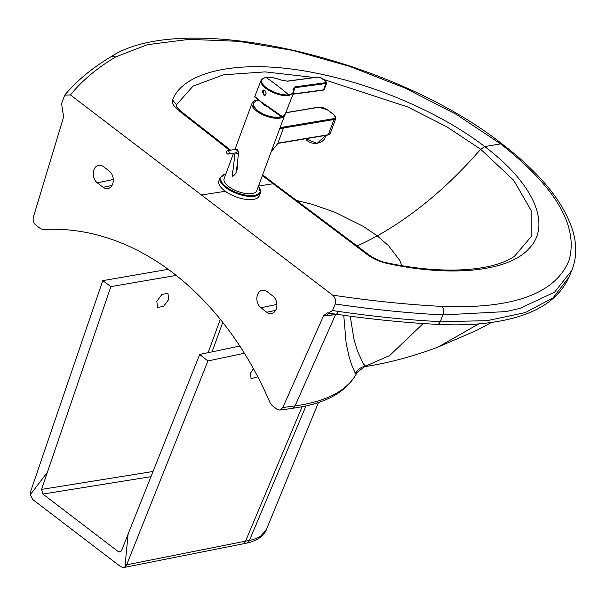 <?xml version="1.0" encoding="UTF-8"?>
<svg xmlns="http://www.w3.org/2000/svg" width="606" height="606" viewBox="0 0 606 606"><rect width="100%" height="100%" fill="white"/><g stroke="black" fill="none" stroke-linecap="round" stroke-linejoin="round"><path stroke-width="0.91" d="M176.687 106.906L176.49 104.724L176.338 106.224M229.606 150.349L179.255 110.966A6.09 3.212 -51.7 0 1 180.997 111.322L230.659 150.174M356.972 245.998A252.255 134.812 127.4 0 0 377.243 235.855C413.86 215.342 448.342 186.474 480.679 149.265L446.827 126.821L407.649 106.929L323.051 79.288M314.256 77.507L265.14 71.879L223.5 74.811L193.064 86.105L176.49 104.724L172.566 99.914C171.854 103.346 174.089 107.027 179.255 110.966M225.296 191.276L201.503 195.011L70.425 94.915C82.136 80.59 97.187 67.94 115.579 56.979L147.432 44.662L189.239 39.36L238.719 41.337L293.168 50.503L349.617 66.357L404.982 88.037L456.25 114.352L500.609 143.88L484.755 146.591C442.297 113.86 377.932 85.704 319.551 73.856C246.119 58.017 184.398 69.228 172.566 99.914M262.353 175.604L367.463 254.694C372.402 258.474 378.758 261.345 386.53 263.315C451.493 277.571 509.525 271.594 529.538 247.99C551.581 224.621 533.984 183.724 484.755 146.591L480.679 149.265L513.744 180.338L531.106 210.449L531.235 236.59L514.305 256.452M332.512 310.537L335.209 303.985C372.44 309.477 408.33 313.128 442.888 314.931L506.063 311.59L519.895 308.409L554.581 292.153L571.746 270.534L568.989 277.2L553.051 297.857L525.228 312.613L486.959 320.695L440.221 321.665C407.565 319.968 373.629 316.552 338.413 311.408L332.512 310.537L328.391 313.06L327.513 312.901L323.68 315.529L282.843 407.535L279.805 410.08L276.98 409.239L272.086 405.505L270.132 402.892A304.447 223.122 80.3 0 0 43.185 229.583L40.587 228.72L35.693 224.977C33.444 222.925 32.679 220.273 33.398 217.039L63.622 116.935L61.562 103.618L64.706 95.157L70.425 94.915M335.209 303.985C336.141 300.371 335.262 297.417 332.58 295.114C370.531 300.826 407.08 304.598 442.228 306.431C513.282 309.068 555.573 293.652 569.11 260.209C578.571 225.993 555.732 187.216 500.609 143.88A6.09 3.257 127.4 0 1 502.389 144.22L502.389 144.22C393.43 57.79 182.701 8.992 110.618 56.972A6.09 5.234 59.2 0 1 115.579 56.979M111.989 185.451L103.187 187.315A9.567 7.014 -99.7 0 0 108.065 188.557A9.567 7.014 -99.7 0 0 113.269 180.967A9.567 7.014 -99.7 0 0 109.209 171.036L103.361 166.574A9.567 7.014 -99.7 0 0 99.005 165.241A9.567 7.014 -99.7 0 0 93.309 172.566A9.567 7.014 -99.7 0 0 97.339 182.853L113.277 179.474M103.187 187.315L97.339 182.853M323.68 315.529L326.998 315.453A6.09 4.643 85 0 1 329.225 313.181M337.989 314.469L335.527 314.703L295.054 405.891C326.611 401.437 347.064 390.726 356.396 373.766L357.199 372.357L364.494 366.766L365.926 366.456C389.075 362.85 413.118 356.389 438.055 347.071L476.77 330.331L491.451 322.468M343.746 315.287L346.162 343.329L348.935 356.063L351.48 364.471L354.798 372.213L356.396 373.766A6.09 5.575 28 0 1 356.237 374.084L357.199 372.357M350.223 316.173L353.927 339.08L357.426 350.912L363.252 363.805L365.926 366.456M266.791 312.257A9.567 7.014 80.3 0 0 271.677 313.491A9.567 7.014 80.3 0 0 276.874 305.909A9.567 7.014 80.3 0 0 272.814 295.97L266.973 291.509A9.567 7.014 80.3 0 0 262.61 290.183A9.567 7.014 80.3 0 0 256.914 297.508A9.567 7.014 80.3 0 0 260.951 307.787L266.791 312.257L275.594 310.386M367.463 254.694A6.09 3.295 -53.5 0 1 369.183 255.035C376.341 260.11 383.977 262.368 385.893 262.587C441.266 274.745 491.724 271.693 514.342 256.429M386.53 263.315L385.893 262.587M201.503 195.011L332.58 295.114M254.944 96.808C252.535 95.877 274.253 112.057 281.381 116.504L282.252 116.473L260.557 101.444L254.762 96.513L261.057 80.371A17.4 6.977 -158.7 0 0 269.859 90.923A17.4 6.977 -158.7 0 0 288.91 95.627L293.524 92.9L293.357 89.915A0.606 0.515 158 0 0 293.009 89.287C294.069 92.309 292.637 94.15 288.721 94.809A16.816 6.742 -158.7 0 1 266.299 87.673A16.816 6.742 -158.7 0 1 266.216 77.538C270.367 77.06 275.283 77.894 280.957 80.037L287.577 81.212A0.606 0.454 -97.7 0 0 287.077 81.257M264.883 90.37L263.761 89.968L262.231 91.233L264.193 95.612L265.443 95.059L266.17 93.203L264.883 90.37M265.019 95.377A2.825 2.182 88 0 1 264.648 95.157A2.825 2.182 88 0 1 263.557 92.657A2.825 2.182 88 0 1 264.678 90.233M282.32 116.45A17.135 6.871 -158.7 0 1 282.252 116.473A17.4 6.977 -158.7 0 0 285.206 114.201L293.524 92.9L293.289 88.741L295.122 87.673A0.606 0.454 -97.7 0 0 294.925 86.847L293.009 89.287M293.107 93.96L323.483 89.877L325.96 83.53L326.649 83.128L324.172 89.483A2.606 1.045 -158.7 0 1 323.483 89.877A0.606 0.454 82.3 0 1 323.157 90.165L324.172 89.483M326.005 81.689L325.763 82.696L294.925 86.847M287.577 81.212L318.415 77.06L321.347 78.076M233.045 170.013L232.106 173.869L232.507 176.452C235.378 174.823 237.037 171.665 237.469 166.968L237.241 164.135M233.537 153.22L224.152 178.596A17.4 7.325 20.3 0 0 237.923 191.504A17.4 7.325 20.3 0 0 256.785 190.67L271.17 151.78A17.4 7.325 -159.7 0 1 271.003 152.151L271.927 150.167M284.782 114.958A17.4 7.325 -159.7 0 1 284.706 115.193A17.4 7.325 -159.7 0 1 265.845 116.026A17.4 7.325 -159.7 0 1 252.073 103.118A17.4 7.325 -159.7 0 1 256.747 100.225A17.4 7.325 -159.7 0 1 257.436 100.126M281.032 128.722A17.4 7.325 -159.7 0 1 283.517 127.987A0.651 0.477 -99.5 0 0 283.29 127.093A18.051 7.598 -159.7 0 0 280.707 127.858L279.624 128.843L281.032 128.722A0.651 0.545 -115.4 0 0 280.707 127.858A18.703 7.87 20.3 0 0 280.381 126.866M281.676 116.625L279.154 117.42L272.874 117.314L265.852 115.443L257.55 110.966L253.785 106.921L253.384 103.361M277.351 143.698A0.651 0.386 -114.7 0 0 277.79 143.47L271.003 152.151L279.624 128.843A17.4 7.325 -159.7 0 0 279.79 128.464L284.706 115.193M283.29 127.093L333.732 118.655A0.651 0.477 -99.5 0 1 333.967 119.541L283.517 127.987L277.79 143.47L279.707 142.849A0.651 0.477 80.5 0 1 279.374 143.16L328.028 135.024L330.225 133.555A6.961 2.932 20.3 0 1 328.354 134.714A0.651 0.477 80.5 0 1 328.028 135.024M260.466 192.625L259.292 195.806A21.528 9.067 -159.7 0 1 253.505 199.389A21.528 9.067 -159.7 0 1 229.818 194.087A21.528 9.067 -159.7 0 1 218.91 180.868L220.084 177.687A21.528 9.067 20.3 0 0 230.992 190.905A21.528 9.067 20.3 0 0 254.679 196.208A21.528 9.067 20.3 0 0 260.466 192.625L258.535 185.928M258.148 99.74A17.4 17.4 0 0 0 254.437 102.308A15.786 6.651 20.3 0 0 261.8 113.314A15.786 6.651 20.3 0 0 281.245 116.42M267.632 106.906A10.393 4.378 -159.7 0 1 261.178 102.088M255.618 101.331L253.869 102.543L253.369 105.671L257.603 110.8L263.845 114.428L270.852 116.746L277.51 117.405L281.442 116.541M228.439 150.924A1.742 1.273 80.5 0 1 229.166 152.765A1.742 1.273 80.5 0 1 228.174 154.113A1.742 1.273 80.5 0 1 226.636 152.614A1.742 1.273 80.5 0 1 227.606 150.682A1.742 1.273 80.5 0 1 228.439 150.924M239.794 346.041L199.7 354.449L207.934 360.956L244.4 353.268M318.476 402.46L266.39 529.568C264.913 534.06 259.383 540.393 246.498 543.158L123.738 567.519L120.715 566.716L32.86 499.624L30.3 494.731L30.633 491.466L102.762 280.639L110.875 286.615L176.232 275.412M102.762 280.639L168.21 269.322M253.384 368.584L250.657 372.985L251.013 378.742L257.792 376.796M156.802 301.303L157.552 307.378L163.506 306.462L168.703 299.493L167.953 293.425L161.999 294.342L156.802 301.303M266.39 529.568L260.572 536.234L255.603 538.704L251.081 540.067L126.662 564.8L207.934 360.956M123.738 567.519L124.95 567.011L128.108 534.015L199.7 354.449M124.95 567.011L126.662 564.8M30.3 494.731L47.344 472.339L41.602 489.39L153.045 471.476M110.875 286.615L47.344 472.339M121.397 550.96L118.238 551.589L42.89 494.049L41.602 489.39M118.238 551.589L119.965 552.051L121.624 550.498L128.108 534.015M296.099 200.351L312.029 204.267L335.065 212.297L363.267 226.386L377.243 235.855L388.605 245.733L399.649 260.269L401.892 265.648M258.618 186.034L273.026 183.769A6.09 3.257 -52.6 0 1 274.76 184.118L262.64 174.846M568.989 277.2C559.073 299.046 537.446 313.4 504.094 320.263C484.573 324.316 462.31 325.687 437.29 324.377L437.29 324.377A6.09 3.288 92.9 0 0 440.221 321.665L442.888 314.931A6.09 3.288 -87 0 0 442.228 306.431M282.843 407.535L295.054 405.891A6.09 4.537 82.3 0 1 291.925 408.444L303.22 406.535C329.202 401.346 346.874 390.529 356.237 374.084M338.413 311.408A6.09 2.507 98.3 0 1 335.807 314.158L328.391 313.06M326.998 315.453L331.656 315.052A6.09 4.636 85 0 1 332.603 313.681M331.656 315.052L335.527 314.703A6.09 4.636 84.9 0 1 335.83 314.158M478.717 323.899L438.055 347.071M423.162 323.536L389.688 355.525L365.327 366.259C360.934 367.054 357.699 369.425 355.608 373.379M260.951 307.787L276.881 304.417M265.708 77.621A0.606 0.454 -97.7 0 1 266.216 77.538A348.155 258.338 82.3 0 1 288.721 94.809A0.606 0.454 -97.7 0 1 288.91 95.627M293.758 91.173L295.122 87.673L325.96 83.53A0.606 0.454 -97.7 0 0 325.763 82.696M280.957 80.037L287.305 81.128L318.142 76.985A0.606 0.454 -97.7 0 0 317.892 77.136M318.415 77.06A0.606 0.454 -97.7 0 0 318.142 76.985L321.263 77.924L325.93 81.507L326.649 83.128M325.763 81.469A348.155 258.338 -97.7 0 0 321.097 77.894M305.788 138.744A10.067 7.158 -2.6 0 0 317.12 143.19A10.067 7.158 -2.6 0 0 325.354 135.736L325.339 135.471M333.732 118.655A6.31 2.659 20.3 0 0 333.762 114.708L327.361 109.792A6.31 2.659 20.3 0 0 318.892 107.27L285.752 112.814M271.193 151.712A17.4 7.325 -159.7 0 1 271.17 151.78L277.624 143.728L279.374 143.16M279.707 142.849L328.354 134.714L333.967 119.541A6.961 2.932 20.3 0 0 335.838 118.39L330.225 133.555M318.309 107.36A0.651 0.477 80.5 0 1 318.892 107.27M225.849 174.013A20.922 8.81 20.3 0 0 226.705 187.231A20.922 8.81 20.3 0 0 254.467 195.374A20.922 8.81 20.3 0 0 258.482 186.08M228.174 154.113L236.06 152.795A1.742 1.273 -99.5 0 0 237.052 151.439A1.742 1.273 -99.5 0 0 236.325 149.599A1.742 1.273 -99.5 0 0 235.492 149.364L227.606 150.682M235.492 152.894A1.742 1.091 6.7 0 0 235.598 152.977A1.742 1.091 6.7 0 0 237.446 153.409A1.742 1.091 6.7 0 0 238.605 152.538L237.605 149.849L235.492 149.364M246.498 543.158A6.09 4.515 -101.3 0 0 249.43 540.431L305.992 405.937M242.589 543.938A6.09 4.507 -101.2 0 0 245.521 541.211L302.114 406.762M212.055 351.851L222.781 322.4M42.89 494.049L150.97 476.672M208.108 352.684L220.304 319.309M176.346 106.323L176.323 106.186C175.543 105.891 177.103 107.61 180.997 111.322M110.618 56.972C92.165 67.963 76.864 80.696 64.706 95.157M571.746 270.534C576.601 258.504 577.01 245.468 572.981 231.416C564.11 202.51 540.575 173.445 502.389 144.22M279.805 410.08L291.925 408.444M437.29 324.377C404.687 322.68 370.857 319.271 335.807 314.158M369.183 255.035L274.76 184.118M285.206 114.201L282.131 116.594L281.396 116.511C274.927 112.618 252.172 95.422 254.99 97.058L254.762 96.513M293.001 94.218L323.157 90.165M280.987 79.992C275.245 77.826 270.238 76.985 265.951 77.47C262.731 78.235 261.103 79.204 261.057 80.371M305.75 138.751L317.036 143.455L325.354 135.736M234.931 149.462L252.073 103.118M285.812 112.663L318.582 107.179L327.551 109.83L333.951 114.746L335.838 118.39M225.902 173.861L220.084 177.687M236.37 171.49L238.605 152.538M232.31 176.232L235.052 152.97"/></g></svg>
